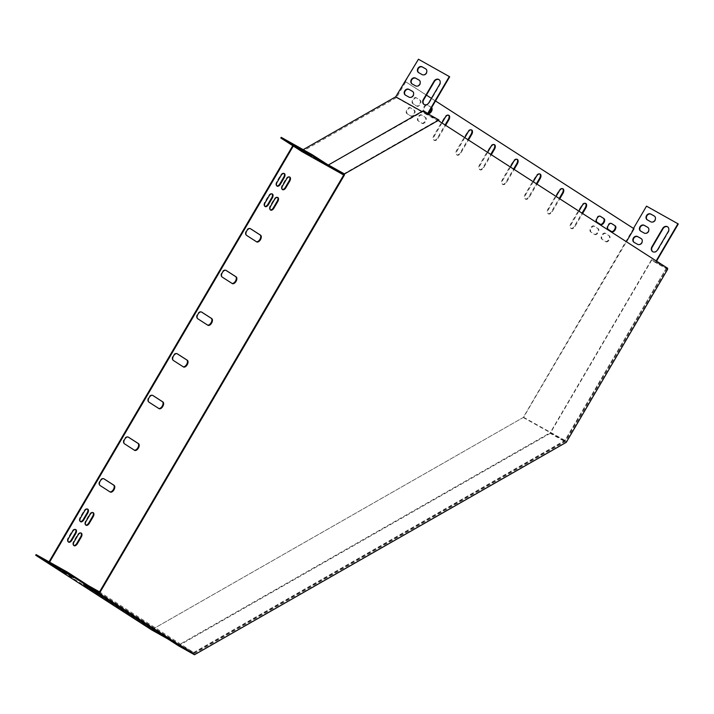 <?xml version="1.0" encoding="UTF-8"?>
<svg xmlns="http://www.w3.org/2000/svg" width="714" height="714" viewBox="0 0 714 714"><rect width="100%" height="100%" fill="white"/><g stroke="black" fill="none" stroke-linecap="round" stroke-linejoin="round"><path stroke-width="0.54" stroke-dasharray="3.57 2.68" d="M667.644 268.277L438.931 121.014M667.617 269.312L651.552 260.315L651.57 259.682L667.081 267.964M667.072 268.357L565.729 441.386L193.94 653.801L178.438 645.126L550.226 432.711L565.729 441.386M99.21 592.807L193.94 653.801M343.898 174.287L438.369 120.702M328.404 165.13L422.884 111.625L438.378 120.3M422.902 110.982L422.884 111.625M651.57 259.682L550.226 432.711M651.552 260.315L550.208 433.344L566.273 442.341M178.42 645.759L550.208 433.344M83.708 584.123L178.438 645.126M49.034 561.829L48.57 562.614L152.35 629.391L523.576 417.288L626.41 241.725M49.587 562.141L49.123 562.927M293.302 146.04L293.695 145.37L293.133 145.058L292.767 145.692M404.82 81.253L634.005 228.766M405.382 81.566L418.449 59.244M435.504 100.96L431.434 98.345M426.419 95.105L405.748 81.798L396.466 97.639L437.798 120.782L343.889 174.439M281.218 137.338L293.695 145.37M305.351 152.368L310.171 155.009L300.835 149.628L305.351 152.368L305.083 152.832M299.193 148.405L304.003 151.038L294.677 145.665L299.193 148.405L298.916 148.869M293.133 145.058L301.656 150.547L333.001 168.183M293.026 144.433L297.845 147.066L288.51 141.693L293.026 144.433L292.758 144.897M324.022 162.631L307.85 152.644L324.022 162.631L323.629 163.301M168.031 639.066L193.44 653.301L99.21 592.629M61.083 569.826L56.272 567.184L61.083 569.826L60.69 570.486M54.916 565.854L50.105 563.221L54.916 565.854L54.532 566.523M48.57 562.614L36.093 554.582M656.532 261.128L655.836 262.324L666.305 268.187L564.917 440.431L193.681 652.534L99.514 591.897M193.681 652.534L152.35 629.391M48.757 561.882L43.947 559.249L48.757 561.882L48.365 562.552M63.823 570.593L79.995 580.571L63.823 570.593L63.492 571.146M303.218 149.654L301.656 150.547M343.479 174.046L437.816 120.148L427.347 114.285L427.329 114.918L427.972 113.821M427.588 113.615L427.347 114.285M427.124 114.41L421.965 111.518M396.466 97.639L301.977 151.627M437.816 120.148L437.798 120.782M441.975 122.978L434.433 135.865A3.865 2.169 119.2 0 0 434.371 140.417A3.865 2.169 119.2 0 0 438.084 138.213L445.634 125.325M464.805 137.677L457.255 150.565A3.865 2.169 119.2 0 0 457.192 155.108A3.865 2.169 119.2 0 0 460.905 152.912L468.455 140.024M487.626 152.368L480.085 165.255A3.865 2.169 119.2 0 0 480.022 169.807A3.865 2.169 119.2 0 0 483.735 167.612L491.286 154.724M578.929 211.157L571.387 224.044A3.865 2.169 119.2 0 0 571.325 228.596A3.865 2.169 119.2 0 0 575.038 226.392L582.588 213.513M556.108 196.457L548.557 209.345A3.865 2.169 119.2 0 0 548.495 213.897A3.865 2.169 119.2 0 0 552.208 211.701L559.758 198.813M533.278 181.767L525.736 194.654A3.865 2.169 119.2 0 0 525.674 199.197A3.865 2.169 119.2 0 0 529.386 197.002L536.937 184.114M510.456 167.067L502.906 179.955A3.865 2.169 119.2 0 0 502.843 184.507A3.865 2.169 119.2 0 0 506.556 182.302L514.107 169.414M422.233 123.415A3.383 1.901 119.2 0 0 422.286 123.451A3.383 1.901 119.2 0 0 425.571 121.478A3.383 1.901 119.2 0 0 425.651 117.578L422.001 115.231A3.383 1.901 119.2 0 0 421.938 115.195A3.383 1.901 119.2 0 0 418.663 117.167A3.383 1.901 119.2 0 0 418.582 121.068L421.671 123.103A3.383 1.901 119.2 0 0 421.733 123.138A3.383 1.901 119.2 0 0 425.008 121.166A3.383 1.901 119.2 0 0 425.089 117.266L421.438 114.918A3.383 1.901 119.2 0 0 421.385 114.883A3.383 1.901 119.2 0 0 418.101 116.855A3.383 1.901 119.2 0 0 418.02 120.755L421.671 123.103M594.798 234.522A3.383 1.901 119.2 0 0 594.851 234.558A3.383 1.901 119.2 0 0 598.127 232.585A3.383 1.901 119.2 0 0 598.216 228.685L594.557 226.338A3.383 1.901 119.2 0 0 594.503 226.302A3.383 1.901 119.2 0 0 591.228 228.275A3.383 1.901 119.2 0 0 591.138 232.175L594.235 234.21A3.383 1.901 119.2 0 0 594.289 234.246A3.383 1.901 119.2 0 0 597.573 232.273A3.383 1.901 119.2 0 0 597.654 228.373L594.003 226.026A3.383 1.901 119.2 0 0 593.95 225.99A3.383 1.901 119.2 0 0 590.665 227.962A3.383 1.901 119.2 0 0 590.585 231.863L594.235 234.21M431.595 107.635A3.383 1.901 119.2 0 0 431.515 107.573L427.856 105.226A3.383 1.901 119.2 0 0 427.802 105.19A3.383 1.901 119.2 0 0 424.527 107.162A3.383 1.901 119.2 0 0 424.437 111.063L428.097 113.41A3.383 1.901 119.2 0 0 428.15 113.446A3.383 1.901 119.2 0 0 428.186 113.464M416.673 98.023A3.383 1.901 119.2 0 0 416.619 97.988A3.383 1.901 119.2 0 0 413.335 99.96A3.383 1.901 119.2 0 0 413.254 103.86L416.905 106.207A3.383 1.901 119.2 0 0 416.967 106.243A3.383 1.901 119.2 0 0 420.243 104.271A3.383 1.901 119.2 0 0 420.323 100.371L416.119 97.711A3.383 1.901 119.2 0 0 416.057 97.675A3.383 1.901 119.2 0 0 412.781 99.648A3.383 1.901 119.2 0 0 412.701 103.548L416.351 105.895A3.383 1.901 119.2 0 0 416.405 105.931A3.383 1.901 119.2 0 0 419.689 103.958A3.383 1.901 119.2 0 0 419.77 100.058L416.119 97.711M410.818 108.028A3.383 1.901 119.2 0 0 410.755 107.992A3.383 1.901 119.2 0 0 407.48 109.965A3.383 1.901 119.2 0 0 407.399 113.865L411.05 116.212A3.383 1.901 119.2 0 0 411.103 116.248A3.383 1.901 119.2 0 0 414.388 114.276A3.383 1.901 119.2 0 0 414.468 110.375L410.255 107.716A3.383 1.901 119.2 0 0 410.202 107.68A3.383 1.901 119.2 0 0 406.918 109.653A3.383 1.901 119.2 0 0 406.837 113.553L410.488 115.9A3.383 1.901 119.2 0 0 410.541 115.936A3.383 1.901 119.2 0 0 413.825 113.963A3.383 1.901 119.2 0 0 413.906 110.063L410.255 107.716M605.981 241.725A3.383 1.901 119.2 0 0 606.034 241.76A3.383 1.901 119.2 0 0 609.319 239.788A3.383 1.901 119.2 0 0 609.399 235.888L605.749 233.54A3.383 1.901 119.2 0 0 605.686 233.505A3.383 1.901 119.2 0 0 602.411 235.477A3.383 1.901 119.2 0 0 602.33 239.377L605.418 241.412A3.383 1.901 119.2 0 0 605.472 241.448A3.383 1.901 119.2 0 0 608.756 239.476A3.383 1.901 119.2 0 0 608.837 235.575L605.186 233.228A3.383 1.901 119.2 0 0 605.133 233.192A3.383 1.901 119.2 0 0 601.848 235.165A3.383 1.901 119.2 0 0 601.768 239.065L605.418 241.412M151.547 629.837L523.228 417.485L646.518 206.141M177.001 353.662L176.715 353.484A3.865 2.169 119.2 0 0 176.653 353.439A3.865 2.169 119.2 0 0 172.904 355.697A3.865 2.169 119.2 0 0 172.815 360.151L182.855 366.621A3.865 2.169 119.2 0 0 182.918 366.657A3.865 2.169 119.2 0 0 183.132 366.755M152.582 395.351L152.305 395.172A3.865 2.169 119.2 0 0 152.234 395.128A3.865 2.169 119.2 0 0 148.485 397.386A3.865 2.169 119.2 0 0 148.396 401.839L158.437 408.31A3.865 2.169 119.2 0 0 158.499 408.346A3.865 2.169 119.2 0 0 158.722 408.444M128.163 437.039L127.886 436.861A3.865 2.169 119.2 0 0 127.815 436.816A3.865 2.169 119.2 0 0 124.066 439.074A3.865 2.169 119.2 0 0 123.977 443.528L134.018 449.998A3.865 2.169 119.2 0 0 134.08 450.034A3.865 2.169 119.2 0 0 134.303 450.132M103.744 478.728L103.468 478.55A3.865 2.169 119.2 0 0 103.405 478.505A3.865 2.169 119.2 0 0 99.657 480.763A3.865 2.169 119.2 0 0 99.558 485.217L109.599 491.687A3.865 2.169 119.2 0 0 109.67 491.723A3.865 2.169 119.2 0 0 109.885 491.821M201.419 311.973L201.134 311.795A3.865 2.169 119.2 0 0 201.071 311.75A3.865 2.169 119.2 0 0 197.323 314.008A3.865 2.169 119.2 0 0 197.234 318.462L207.274 324.932A3.865 2.169 119.2 0 0 207.337 324.968A3.865 2.169 119.2 0 0 207.551 325.066M225.829 270.285L225.553 270.106A3.865 2.169 119.2 0 0 225.49 270.062A3.865 2.169 119.2 0 0 221.742 272.32A3.865 2.169 119.2 0 0 221.652 276.773L231.693 283.244A3.865 2.169 119.2 0 0 231.755 283.279A3.865 2.169 119.2 0 0 231.97 283.378M250.248 228.596L249.971 228.418A3.865 2.169 119.2 0 0 249.909 228.373A3.865 2.169 119.2 0 0 246.16 230.631A3.865 2.169 119.2 0 0 246.062 235.084L256.112 241.555A3.865 2.169 119.2 0 0 256.174 241.591A3.865 2.169 119.2 0 0 256.388 241.689M448.588 115.204A3.865 2.169 119.2 0 0 448.33 115.008A3.865 2.169 119.2 0 0 444.617 117.212L433.871 135.553A3.865 2.169 119.2 0 0 433.809 140.105A3.865 2.169 119.2 0 0 437.521 137.9L445.09 124.986M471.418 129.903A3.865 2.169 119.2 0 0 471.16 129.707A3.865 2.169 119.2 0 0 467.438 131.903L456.701 150.243A3.865 2.169 119.2 0 0 456.639 154.795A3.865 2.169 119.2 0 0 460.351 152.6L467.92 139.676M494.24 144.594A3.865 2.169 119.2 0 0 493.981 144.406A3.865 2.169 119.2 0 0 490.268 146.602L479.522 164.943A3.865 2.169 119.2 0 0 479.46 169.495A3.865 2.169 119.2 0 0 483.173 167.299L490.741 154.376M585.542 203.383A3.865 2.169 119.2 0 0 585.284 203.187A3.865 2.169 119.2 0 0 581.571 205.391L570.825 223.732A3.865 2.169 119.2 0 0 570.763 228.284A3.865 2.169 119.2 0 0 574.475 226.079L582.044 213.165M562.721 188.683A3.865 2.169 119.2 0 0 562.462 188.496A3.865 2.169 119.2 0 0 558.741 190.692L548.004 209.032A3.865 2.169 119.2 0 0 547.941 213.584A3.865 2.169 119.2 0 0 551.654 211.389L559.223 198.465M539.891 173.993A3.865 2.169 119.2 0 0 539.632 173.797A3.865 2.169 119.2 0 0 535.919 175.992L525.174 194.342A3.865 2.169 119.2 0 0 525.111 198.885A3.865 2.169 119.2 0 0 528.824 196.689L536.392 183.766M517.07 159.293A3.865 2.169 119.2 0 0 516.811 159.097A3.865 2.169 119.2 0 0 513.089 161.302L502.353 179.642A3.865 2.169 119.2 0 0 502.29 184.194A3.865 2.169 119.2 0 0 506.003 181.99L513.571 169.075M87.474 509.046A3.383 1.901 119.2 0 0 87.215 508.85A3.383 1.901 119.2 0 0 83.966 510.769L80.057 517.445A3.383 1.901 119.2 0 0 80.004 521.425A3.383 1.901 119.2 0 0 80.307 521.532M92.945 512.572A3.383 1.901 119.2 0 0 92.695 512.375A3.383 1.901 119.2 0 0 89.437 514.294L85.537 520.97A3.383 1.901 119.2 0 0 85.484 524.951A3.383 1.901 119.2 0 0 85.778 525.067M272.07 193.878A3.383 1.901 119.2 0 0 271.811 193.681A3.383 1.901 119.2 0 0 268.562 195.6L264.653 202.276A3.383 1.901 119.2 0 0 264.599 206.257A3.383 1.901 119.2 0 0 264.903 206.373M277.55 197.403A3.383 1.901 119.2 0 0 277.291 197.207A3.383 1.901 119.2 0 0 274.042 199.135L270.133 205.802A3.383 1.901 119.2 0 0 270.079 209.782A3.383 1.901 119.2 0 0 270.383 209.898M431.443 107.894A3.383 1.901 119.2 0 0 430.953 107.261L427.302 104.913A3.383 1.901 119.2 0 0 427.24 104.878A3.383 1.901 119.2 0 0 423.964 106.85A3.383 1.901 119.2 0 0 423.884 110.75L427.534 113.098A3.383 1.901 119.2 0 0 427.588 113.133A3.383 1.901 119.2 0 0 428.293 113.267M600.162 216.208L599.858 216.021A3.383 1.901 119.2 0 0 599.805 215.985A3.383 1.901 119.2 0 0 596.529 217.957A3.383 1.901 119.2 0 0 596.44 221.858L600.099 224.205A3.383 1.901 119.2 0 0 600.153 224.241A3.383 1.901 119.2 0 0 600.358 224.33M80.985 533.001A3.383 1.901 119.2 0 0 80.727 532.805A3.383 1.901 119.2 0 0 77.478 534.724L73.569 541.399A3.383 1.901 119.2 0 0 73.515 545.38A3.383 1.901 119.2 0 0 73.819 545.487M611.345 223.411L611.05 223.223A3.383 1.901 119.2 0 0 610.988 223.187A3.383 1.901 119.2 0 0 607.712 225.16A3.383 1.901 119.2 0 0 607.632 229.06L611.282 231.407A3.383 1.901 119.2 0 0 611.336 231.443A3.383 1.901 119.2 0 0 611.541 231.532M289.509 176.983A3.383 1.901 119.2 0 0 289.259 176.777A3.383 1.901 119.2 0 0 286.002 178.705L282.101 185.372A3.383 1.901 119.2 0 0 282.039 189.353A3.383 1.901 119.2 0 0 282.342 189.469M75.505 529.476A3.383 1.901 119.2 0 0 75.247 529.27A3.383 1.901 119.2 0 0 71.998 531.198L68.089 537.865A3.383 1.901 119.2 0 0 68.035 541.846A3.383 1.901 119.2 0 0 68.339 541.962M284.029 173.448A3.383 1.901 119.2 0 0 283.779 173.252A3.383 1.901 119.2 0 0 280.531 175.18L276.621 181.847A3.383 1.901 119.2 0 0 276.568 185.827A3.383 1.901 119.2 0 0 276.871 185.943M418.815 59.485L449.677 76.764M424.17 104.521A3.865 3.195 -57.2 0 0 424.348 104.646A3.865 3.195 -57.2 0 0 429.23 102.959L439.976 84.618A3.865 3.195 -57.2 0 0 439.28 79.807A3.865 3.195 -57.2 0 0 439.092 79.691M405.552 95.203A3.383 2.802 -57.2 0 0 405.722 95.328A3.383 2.802 -57.2 0 0 405.847 95.399L409.336 97.354A3.383 2.802 -57.2 0 0 413.442 95.881A3.383 2.802 -57.2 0 0 412.879 91.597A3.383 2.802 -57.2 0 0 412.754 91.517L412.683 91.481M418.734 72.694A3.383 2.802 -57.2 0 0 418.904 72.819A3.383 2.802 -57.2 0 0 419.029 72.89L422.518 74.845A3.383 2.802 -57.2 0 0 426.633 73.372A3.383 2.802 -57.2 0 0 426.062 69.079A3.383 2.802 -57.2 0 0 425.937 69.008L425.865 68.963M412.148 83.949A3.383 2.802 -57.2 0 0 412.317 84.073A3.383 2.802 -57.2 0 0 412.433 84.145L415.932 86.099A3.383 2.802 -57.2 0 0 420.037 84.627A3.383 2.802 -57.2 0 0 419.466 80.334A3.383 2.802 -57.2 0 0 419.35 80.263L419.279 80.227M666.305 268.187L565.122 440.949L193.44 653.301M523.228 417.485L565.122 440.949M523.576 417.288L564.917 440.431M646.875 206.373L678.3 223.964M656.175 260.887L655.47 262.083L665.948 267.946M652.792 251.73A3.865 3.195 -57.2 0 0 652.971 251.855A3.865 3.195 -57.2 0 0 657.853 250.168L668.599 231.818A3.865 3.195 -57.2 0 0 667.902 227.007A3.865 3.195 -57.2 0 0 667.715 226.9M634.175 242.412A3.383 2.802 -57.2 0 0 634.344 242.528A3.383 2.802 -57.2 0 0 634.469 242.608L637.959 244.563A3.383 2.802 -57.2 0 0 642.064 243.081A3.383 2.802 -57.2 0 0 641.502 238.797A3.383 2.802 -57.2 0 0 641.377 238.726L641.306 238.681M647.357 219.894A3.383 2.802 -57.2 0 0 647.527 220.019A3.383 2.802 -57.2 0 0 647.652 220.09L651.141 222.045A3.383 2.802 -57.2 0 0 655.256 220.572A3.383 2.802 -57.2 0 0 654.684 216.288A3.383 2.802 -57.2 0 0 654.559 216.208L654.488 216.172M640.77 231.157A3.383 2.802 -57.2 0 0 640.94 231.274A3.383 2.802 -57.2 0 0 641.056 231.345L644.555 233.299A3.383 2.802 -57.2 0 0 648.66 231.827A3.383 2.802 -57.2 0 0 648.089 227.543A3.383 2.802 -57.2 0 0 647.973 227.463L647.901 227.427M276.621 181.847L277.175 182.159M280.531 175.18L281.084 175.492M68.089 537.865L68.651 538.178M71.998 531.198L72.56 531.511M282.101 185.372L282.655 185.685M286.002 178.705L286.564 179.018M608.837 235.575L609.399 235.888M601.768 239.065L602.33 239.377M605.186 233.228L605.749 233.54M406.837 113.553L407.399 113.865M413.906 110.063L414.468 110.375M410.488 115.9L411.05 116.212M611.282 231.407L611.836 231.72M607.632 229.06L608.185 229.373M412.701 103.548L413.254 103.86M419.77 100.058L420.323 100.371M416.351 105.895L416.905 106.207M73.569 541.399L74.131 541.712M77.478 534.724L78.031 535.036M600.099 224.205L600.652 224.517M596.44 221.858L597.002 222.17M599.858 216.021L600.304 216.271M427.534 113.098L428.097 113.41M430.953 107.261L431.515 107.573M423.884 110.75L424.437 111.063M427.302 104.913L427.856 105.226M274.042 199.135L274.595 199.447M270.133 205.802L270.695 206.114M597.654 228.373L598.216 228.685M590.585 231.863L591.138 232.175M594.003 226.026L594.557 226.338M268.562 195.6L269.124 195.913M264.653 202.276L265.215 202.589M89.437 514.294L90 514.607M85.537 520.97L86.091 521.282M83.966 510.769L84.52 511.081M80.057 517.445L80.62 517.757M425.089 117.266L425.651 117.578M418.02 120.755L418.582 121.068M421.438 114.918L422.001 115.231M513.089 161.302L513.652 161.614M506.003 181.99L506.556 182.302M502.353 179.642L502.906 179.955M535.919 175.992L536.473 176.304M528.824 196.689L529.386 197.002M525.174 194.342L525.736 194.654M558.741 190.692L559.303 191.004M551.654 211.389L552.208 211.701M548.004 209.032L548.557 209.345M581.571 205.391L582.124 205.703M574.475 226.079L575.038 226.392M570.825 223.732L571.387 224.044M490.268 146.602L490.821 146.914M483.173 167.299L483.735 167.612M479.522 164.943L480.085 165.255M467.438 131.903L468 132.215M460.351 152.6L460.905 152.912M456.701 150.243L457.255 150.565M444.617 117.212L445.17 117.524M437.521 137.9L438.084 138.213M433.871 135.553L434.433 135.865M256.112 241.555L256.665 241.867M246.062 235.084L246.625 235.397M231.693 283.244L232.246 283.556M221.652 276.773L222.206 277.086M207.274 324.932L207.836 325.245M197.234 318.462L197.787 318.774M109.599 491.687L110.161 492M99.558 485.217L100.121 485.529M134.018 449.998L134.58 450.311M123.977 443.528L124.539 443.84M158.437 408.31L158.999 408.622M148.396 401.839L148.949 402.152M182.855 366.621L183.418 366.934M172.815 360.151L173.368 360.463M57.807 568.442L58.111 567.916M54.353 566.425L54.621 565.961M51.033 564.569L51.426 563.899M302.37 150.886L302.682 150.359M299.095 148.967L299.487 148.298M295.605 147.013L295.998 146.343M51.64 564.471L51.952 563.944M48.186 562.453L48.463 561.989M44.875 560.597L45.268 559.928M296.212 146.914L296.524 146.388M292.936 144.996L293.329 144.335M289.447 143.041L289.83 142.381M63.965 572.405L64.278 571.878M60.511 570.388L60.788 569.924M57.2 568.531L57.593 567.871M308.537 154.858L308.85 154.322M305.262 152.939L305.654 152.269M301.772 150.984L302.156 150.315M69.017 574.386L69.41 573.717M79.058 580.848L79.45 580.187M313.589 156.83L313.973 156.161M308.064 153.599L308.394 153.037M276.568 185.827L277.121 186.14M283.779 173.252L284.333 173.564M68.035 541.846L68.598 542.158M75.247 529.27L75.809 529.592M282.039 189.353L282.601 189.665M289.259 176.777L289.813 177.09M605.472 241.448L606.034 241.76M605.133 233.192L605.686 233.505M410.202 107.68L410.755 107.992M410.541 115.936L411.103 116.248M611.336 231.443L611.898 231.755M610.988 223.187L611.55 223.5M416.057 97.675L416.619 97.988M416.405 105.931L416.967 106.243M73.515 545.38L74.078 545.692M80.727 532.805L81.289 533.117M600.153 224.241L600.715 224.553M599.805 215.985L600.367 216.297M427.588 113.133L428.15 113.446M427.24 104.878L427.802 105.19M277.291 197.207L277.853 197.519M270.079 209.782L270.633 210.094M594.289 234.246L594.851 234.558M593.95 225.99L594.503 226.302M271.811 193.681L272.373 193.994M264.599 206.257L265.162 206.569M92.695 512.375L93.248 512.688M85.484 524.951L86.037 525.263M87.215 508.85L87.768 509.162M80.004 521.425L80.557 521.738M421.733 123.138L422.286 123.451M421.385 114.883L421.938 115.195M516.811 159.097L517.364 159.409M502.29 184.194L502.843 184.507M539.632 173.797L540.195 174.109M525.111 198.885L525.674 199.197M562.462 188.496L563.016 188.808M547.941 213.584L548.495 213.897M585.284 203.187L585.846 203.499M570.763 228.284L571.325 228.596M493.981 144.406L494.543 144.719M479.46 169.495L480.022 169.807M471.16 129.707L471.713 130.019M456.639 154.795L457.192 155.108M448.33 115.008L448.892 115.32M433.809 140.105L434.371 140.417M256.174 241.591L256.728 241.903M249.909 228.373L250.471 228.685M231.755 283.279L232.318 283.592M225.49 270.062L226.052 270.374M207.337 324.968L207.899 325.281M201.071 311.75L201.634 312.063M109.67 491.723L110.224 492.035M103.405 478.505L103.958 478.817M134.08 450.034L134.643 450.347M127.815 436.816L128.377 437.129M158.499 408.346L159.061 408.658M152.234 395.128L152.796 395.44M182.918 366.657L183.48 366.969M176.653 353.439L177.215 353.751M49.712 563.881L50.105 563.221M59.048 569.263L59.44 568.594M303.611 151.707L304.003 151.038M294.284 146.334L294.677 145.665M43.554 559.919L43.947 559.249M52.881 565.292L53.273 564.622M297.452 147.736L297.845 147.066M288.126 142.363L288.51 141.693M55.879 567.853L56.272 567.184M65.206 573.226L65.599 572.566M309.778 155.67L310.171 155.009M300.451 150.297L300.835 149.628M79.602 581.241L79.995 580.571M62.886 570.87L63.278 570.2M307.457 153.314L307.85 152.644M324.174 163.684L324.567 163.024"/><path stroke-width="1.07" d="M667.644 268.277L438.931 121.014L438.958 119.979L344.469 173.957L344.443 175.001L99.773 592.718L83.708 584.123L83.69 584.766L178.42 645.759L194.485 654.756L566.273 442.341L667.617 269.312L667.644 268.277M344.443 175.001L343.88 174.689L99.219 592.406M83.69 584.766L99.746 593.753L99.773 592.718M99.746 593.753L194.485 654.756M328.395 165.603L343.88 174.689M438.958 119.979L422.902 110.982L328.413 164.97L344.469 173.957M293.302 146.04L301.977 151.627L332.84 168.906L311.688 155.286L280.825 138.007L293.302 146.04L49.587 562.141M292.767 145.692L49.034 561.829M427.972 113.821L449.677 76.764L418.449 59.244L395.708 96.818L303.218 149.654M626.41 241.725L634.005 228.766L435.504 100.96M431.434 98.345L426.419 95.105M280.825 138.007L281.218 137.338L312.08 154.617L333.081 168.138M308.457 154.992L300.451 150.297L308.537 154.858M302.29 151.02L294.284 146.334L302.37 150.886M296.132 147.057L288.126 142.363L296.212 146.914M313.589 156.83L324.174 163.684L313.589 156.83M168.031 639.066L151.547 629.837L35.7 555.251L67.125 572.842L67.509 572.173L36.093 554.582L35.7 555.251M99.21 592.629L88.009 586.292L67.125 572.842M57.2 568.531L65.206 573.226L57.2 568.531M51.033 564.569L59.048 569.263L51.033 564.569M44.875 560.597L52.881 565.292L44.875 560.597M73.471 577.724L62.886 570.87L73.676 577.385M99.514 591.897L88.402 585.623L67.509 572.173M343.479 174.046L333.001 168.183M421.965 111.518L395.708 96.818M332.858 168.272L332.84 168.906L343.318 174.769L343.889 174.439M183.418 366.934A3.865 2.169 119.2 0 0 183.48 366.969A3.865 2.169 119.2 0 0 187.229 364.711A3.865 2.169 119.2 0 0 187.318 360.258L177.277 353.796A3.865 2.169 119.2 0 0 177.215 353.751A3.865 2.169 119.2 0 0 173.466 356.009A3.865 2.169 119.2 0 0 173.368 360.463L183.418 366.934M158.999 408.622A3.865 2.169 119.2 0 0 159.061 408.658A3.865 2.169 119.2 0 0 162.81 406.4A3.865 2.169 119.2 0 0 162.899 401.946L152.858 395.485A3.865 2.169 119.2 0 0 152.796 395.44A3.865 2.169 119.2 0 0 149.047 397.698A3.865 2.169 119.2 0 0 148.949 402.152L158.999 408.622M134.58 450.311A3.865 2.169 119.2 0 0 134.643 450.347A3.865 2.169 119.2 0 0 138.391 448.089A3.865 2.169 119.2 0 0 138.489 443.635L128.44 437.173A3.865 2.169 119.2 0 0 128.377 437.129A3.865 2.169 119.2 0 0 124.629 439.387A3.865 2.169 119.2 0 0 124.539 443.84L134.58 450.311M110.161 492A3.865 2.169 119.2 0 0 110.224 492.035A3.865 2.169 119.2 0 0 113.972 489.777A3.865 2.169 119.2 0 0 114.07 485.324L104.021 478.862A3.865 2.169 119.2 0 0 103.958 478.817A3.865 2.169 119.2 0 0 100.21 481.075A3.865 2.169 119.2 0 0 100.121 485.529L110.161 492M207.836 325.245A3.865 2.169 119.2 0 0 207.899 325.281A3.865 2.169 119.2 0 0 211.647 323.023A3.865 2.169 119.2 0 0 211.737 318.569L201.696 312.107A3.865 2.169 119.2 0 0 201.634 312.063A3.865 2.169 119.2 0 0 197.885 314.321A3.865 2.169 119.2 0 0 197.787 318.774L207.836 325.245M232.246 283.556A3.865 2.169 119.2 0 0 232.318 283.592A3.865 2.169 119.2 0 0 236.066 281.334A3.865 2.169 119.2 0 0 236.156 276.88L226.115 270.419A3.865 2.169 119.2 0 0 226.052 270.374A3.865 2.169 119.2 0 0 222.304 272.632A3.865 2.169 119.2 0 0 222.206 277.086L232.246 283.556M256.665 241.867A3.865 2.169 119.2 0 0 256.728 241.903A3.865 2.169 119.2 0 0 260.485 239.645A3.865 2.169 119.2 0 0 260.574 235.192L250.534 228.73A3.865 2.169 119.2 0 0 250.471 228.685A3.865 2.169 119.2 0 0 246.723 230.943A3.865 2.169 119.2 0 0 246.625 235.397L256.665 241.867M445.634 125.325L448.829 119.872A3.865 2.169 119.2 0 0 448.892 115.32A3.865 2.169 119.2 0 0 445.17 117.524L441.975 122.978M468.455 140.024L471.651 134.571A3.865 2.169 119.2 0 0 471.713 130.019A3.865 2.169 119.2 0 0 468 132.215L464.805 137.677M491.286 154.724L494.481 149.262A3.865 2.169 119.2 0 0 494.543 144.719A3.865 2.169 119.2 0 0 490.821 146.914L487.626 152.368M582.588 213.513L585.783 208.051A3.865 2.169 119.2 0 0 585.846 203.499A3.865 2.169 119.2 0 0 582.124 205.703L578.929 211.157M559.758 198.813L562.953 193.36A3.865 2.169 119.2 0 0 563.016 188.808A3.865 2.169 119.2 0 0 559.303 191.004L556.108 196.457M536.937 184.114L540.132 178.661A3.865 2.169 119.2 0 0 540.195 174.109A3.865 2.169 119.2 0 0 536.473 176.304L533.278 181.767M514.107 169.414L517.302 163.961A3.865 2.169 119.2 0 0 517.364 159.409A3.865 2.169 119.2 0 0 513.652 161.614L510.456 167.067M87.715 513.143A3.383 1.901 119.2 0 0 87.768 509.162A3.383 1.901 119.2 0 0 84.52 511.081L80.62 517.757A3.383 1.901 119.2 0 0 80.557 521.738A3.383 1.901 119.2 0 0 83.815 519.81L87.715 513.143L87.162 512.831A3.383 1.901 119.2 0 0 87.474 509.046M93.195 516.668A3.383 1.901 119.2 0 0 93.248 512.688A3.383 1.901 119.2 0 0 90 514.607L86.091 521.282A3.383 1.901 119.2 0 0 86.037 525.263A3.383 1.901 119.2 0 0 89.286 523.335L93.195 516.668L92.641 516.356A3.383 1.901 119.2 0 0 92.945 512.572M272.32 197.974A3.383 1.901 119.2 0 0 272.373 193.994A3.383 1.901 119.2 0 0 269.124 195.913L265.215 202.589A3.383 1.901 119.2 0 0 265.162 206.569A3.383 1.901 119.2 0 0 268.41 204.641L272.32 197.974L271.757 197.662A3.383 1.901 119.2 0 0 272.07 193.878M277.791 201.5A3.383 1.901 119.2 0 0 277.853 197.519A3.383 1.901 119.2 0 0 274.595 199.447L270.695 206.114A3.383 1.901 119.2 0 0 270.633 210.094A3.383 1.901 119.2 0 0 273.89 208.176L277.791 201.5L277.237 201.187A3.383 1.901 119.2 0 0 277.55 197.403M428.186 113.464A3.383 1.901 119.2 0 0 431.399 111.518A3.383 1.901 119.2 0 0 431.595 107.635M600.652 224.517A3.383 1.901 119.2 0 0 600.715 224.553A3.383 1.901 119.2 0 0 603.99 222.581A3.383 1.901 119.2 0 0 604.071 218.68L600.42 216.333A3.383 1.901 119.2 0 0 600.367 216.297A3.383 1.901 119.2 0 0 597.082 218.27A3.383 1.901 119.2 0 0 597.002 222.17L600.652 224.517M74.131 541.712A3.383 1.901 119.2 0 0 74.078 545.692A3.383 1.901 119.2 0 0 77.326 543.765L81.235 537.098A3.383 1.901 119.2 0 0 81.289 533.117A3.383 1.901 119.2 0 0 78.031 535.036L74.131 541.712M611.836 231.72A3.383 1.901 119.2 0 0 611.898 231.755A3.383 1.901 119.2 0 0 615.173 229.783A3.383 1.901 119.2 0 0 615.254 225.883L611.603 223.536A3.383 1.901 119.2 0 0 611.55 223.5A3.383 1.901 119.2 0 0 608.266 225.472A3.383 1.901 119.2 0 0 608.185 229.373L611.836 231.72M282.655 185.685A3.383 1.901 119.2 0 0 282.601 189.665A3.383 1.901 119.2 0 0 285.85 187.746L289.759 181.07A3.383 1.901 119.2 0 0 289.813 177.09A3.383 1.901 119.2 0 0 286.564 179.018L282.655 185.685M68.651 538.178A3.383 1.901 119.2 0 0 68.598 542.158A3.383 1.901 119.2 0 0 71.846 540.239L75.755 533.572A3.383 1.901 119.2 0 0 75.809 529.592A3.383 1.901 119.2 0 0 72.56 531.511L68.651 538.178M277.175 182.159A3.383 1.901 119.2 0 0 277.121 186.14A3.383 1.901 119.2 0 0 280.37 184.221L284.279 177.545A3.383 1.901 119.2 0 0 284.333 173.564A3.383 1.901 119.2 0 0 281.084 175.492L277.175 182.159M343.336 174.136L343.318 174.769M656.532 261.128L678.3 223.964L646.518 206.141L633.461 228.418M183.132 366.755A3.865 2.169 119.2 0 0 186.773 364.22A3.865 2.169 119.2 0 0 186.765 359.945L177.001 353.662M158.722 408.444A3.865 2.169 119.2 0 0 162.355 405.909A3.865 2.169 119.2 0 0 162.346 401.634L152.582 395.351M134.303 450.132A3.865 2.169 119.2 0 0 137.936 447.598A3.865 2.169 119.2 0 0 137.927 443.323L128.163 437.039M109.885 491.821A3.865 2.169 119.2 0 0 113.517 489.286A3.865 2.169 119.2 0 0 113.508 485.011L103.744 478.728M207.551 325.066A3.865 2.169 119.2 0 0 211.192 322.532A3.865 2.169 119.2 0 0 211.183 318.257L201.419 311.973M231.97 283.378A3.865 2.169 119.2 0 0 235.602 280.843A3.865 2.169 119.2 0 0 235.602 276.568L225.829 270.285M256.388 241.689A3.865 2.169 119.2 0 0 260.021 239.154A3.865 2.169 119.2 0 0 260.012 234.879L250.248 228.596M445.09 124.986L448.267 119.559A3.865 2.169 119.2 0 0 448.588 115.204M467.92 139.676L471.097 134.259A3.865 2.169 119.2 0 0 471.418 129.903M490.741 154.376L493.918 148.949A3.865 2.169 119.2 0 0 494.24 144.594M582.044 213.165L585.221 207.738A3.865 2.169 119.2 0 0 585.542 203.383M559.223 198.465L562.4 193.039A3.865 2.169 119.2 0 0 562.721 188.683M536.392 183.766L539.57 178.348A3.865 2.169 119.2 0 0 539.891 173.993M513.571 169.075L516.749 163.649A3.865 2.169 119.2 0 0 517.07 159.293M80.307 521.532A3.383 1.901 119.2 0 0 83.252 519.497L87.162 512.831M85.778 525.067A3.383 1.901 119.2 0 0 88.732 523.023L92.641 516.356M264.903 206.373A3.383 1.901 119.2 0 0 267.848 204.329L271.757 197.662M270.383 209.898A3.383 1.901 119.2 0 0 273.328 207.854L277.237 201.187M428.293 113.267A3.383 1.901 119.2 0 0 430.837 111.205A3.383 1.901 119.2 0 0 431.443 107.894M600.358 224.33A3.383 1.901 119.2 0 0 603.526 222.09A3.383 1.901 119.2 0 0 603.517 218.368L600.162 216.208M73.819 545.487A3.383 1.901 119.2 0 0 76.764 543.452L80.673 536.785A3.383 1.901 119.2 0 0 80.985 533.001M611.541 231.532A3.383 1.901 119.2 0 0 614.709 229.292A3.383 1.901 119.2 0 0 614.7 225.57L611.345 223.411M282.342 189.469A3.383 1.901 119.2 0 0 285.297 187.434L289.197 180.758A3.383 1.901 119.2 0 0 289.509 176.983M68.339 541.962A3.383 1.901 119.2 0 0 71.284 539.927L75.193 533.251A3.383 1.901 119.2 0 0 75.505 529.476M276.871 185.943A3.383 1.901 119.2 0 0 279.817 183.9L283.726 177.233A3.383 1.901 119.2 0 0 284.029 173.448M311.688 155.286L312.08 154.617M449.311 76.532L427.588 113.615M439.092 79.691A3.865 3.195 -57.2 0 0 434.389 81.494L423.643 99.835A3.865 3.195 -57.2 0 0 424.17 104.521M412.683 91.481L409.265 89.562A3.383 2.802 -57.2 0 0 405.222 90.937A3.383 2.802 -57.2 0 0 405.552 95.203M425.865 68.963L422.447 67.054A3.383 2.802 -57.2 0 0 418.404 68.419A3.383 2.802 -57.2 0 0 418.734 72.694M419.279 80.227L415.851 78.308A3.383 2.802 -57.2 0 0 411.817 79.673A3.383 2.802 -57.2 0 0 412.148 83.949M439.61 84.386A3.865 3.195 -57.2 0 0 438.914 79.566A3.865 3.195 -57.2 0 0 434.023 81.253L423.286 99.603A3.865 3.195 -57.2 0 0 423.982 104.414A3.865 3.195 -57.2 0 0 428.864 102.727L439.61 84.386M408.97 97.122A3.383 2.802 -57.2 0 0 413.076 95.649A3.383 2.802 -57.2 0 0 412.513 91.356A3.383 2.802 -57.2 0 0 412.389 91.285L408.899 89.33A3.383 2.802 -57.2 0 0 404.784 90.803A3.383 2.802 -57.2 0 0 405.356 95.096A3.383 2.802 -57.2 0 0 405.481 95.167L408.97 97.122M422.152 74.613A3.383 2.802 -57.2 0 0 426.267 73.131A3.383 2.802 -57.2 0 0 425.696 68.847A3.383 2.802 -57.2 0 0 425.571 68.776L422.081 66.821A3.383 2.802 -57.2 0 0 417.976 68.294A3.383 2.802 -57.2 0 0 418.538 72.578A3.383 2.802 -57.2 0 0 418.663 72.658L422.152 74.613M415.566 85.867A3.383 2.802 -57.2 0 0 419.671 84.386A3.383 2.802 -57.2 0 0 419.1 80.102A3.383 2.802 -57.2 0 0 418.984 80.03L415.494 78.076A3.383 2.802 -57.2 0 0 411.38 79.549A3.383 2.802 -57.2 0 0 411.951 83.833A3.383 2.802 -57.2 0 0 412.076 83.913L415.566 85.867M98.487 592.156L98.88 591.495M677.934 223.732L656.175 260.887M667.715 226.9A3.865 3.195 -57.2 0 0 663.011 228.694L652.266 247.035A3.865 3.195 -57.2 0 0 652.792 251.73M641.306 238.681L637.888 236.771A3.383 2.802 -57.2 0 0 633.845 238.137A3.383 2.802 -57.2 0 0 634.175 242.412M654.488 216.172L651.07 214.254A3.383 2.802 -57.2 0 0 647.027 215.628A3.383 2.802 -57.2 0 0 647.357 219.894M647.901 227.427L644.474 225.508A3.383 2.802 -57.2 0 0 640.44 226.882A3.383 2.802 -57.2 0 0 640.77 231.157M668.233 231.586A3.865 3.195 -57.2 0 0 667.536 226.775A3.865 3.195 -57.2 0 0 662.646 228.462L651.909 246.803A3.865 3.195 -57.2 0 0 652.605 251.614A3.865 3.195 -57.2 0 0 657.487 249.927L668.233 231.586M637.593 244.322A3.383 2.802 -57.2 0 0 641.699 242.849A3.383 2.802 -57.2 0 0 641.136 238.556A3.383 2.802 -57.2 0 0 641.011 238.485L637.522 236.53A3.383 2.802 -57.2 0 0 633.407 238.012A3.383 2.802 -57.2 0 0 633.978 242.296A3.383 2.802 -57.2 0 0 634.103 242.367L637.593 244.322M650.775 221.813A3.383 2.802 -57.2 0 0 654.89 220.331A3.383 2.802 -57.2 0 0 654.319 216.047A3.383 2.802 -57.2 0 0 654.194 215.976L650.704 214.022A3.383 2.802 -57.2 0 0 646.598 215.494A3.383 2.802 -57.2 0 0 647.161 219.787A3.383 2.802 -57.2 0 0 647.286 219.858L650.775 221.813M644.189 233.067A3.383 2.802 -57.2 0 0 648.294 231.595A3.383 2.802 -57.2 0 0 647.723 227.302A3.383 2.802 -57.2 0 0 647.607 227.23L644.108 225.276A3.383 2.802 -57.2 0 0 640.003 226.749A3.383 2.802 -57.2 0 0 640.574 231.041A3.383 2.802 -57.2 0 0 640.69 231.113L644.189 233.067M88.009 586.292L88.402 585.623M279.817 183.9L280.37 184.221M283.726 177.233L284.279 177.545M71.284 539.927L71.846 540.239M75.193 533.251L75.755 533.572M285.297 187.434L285.85 187.746M289.197 180.758L289.759 181.07M614.7 225.57L615.254 225.883M76.764 543.452L77.326 543.765M80.673 536.785L81.235 537.098M603.517 218.368L604.071 218.68M273.328 207.854L273.89 208.176M267.848 204.329L268.41 204.641M88.732 523.023L89.286 523.335M83.252 519.497L83.815 519.81M516.749 163.649L517.302 163.961M539.57 178.348L540.132 178.661M562.4 193.039L562.953 193.36M585.221 207.738L585.783 208.051M493.918 148.949L494.481 149.262M471.097 134.259L471.651 134.571M448.267 119.559L448.829 119.872M260.012 234.879L260.574 235.192M235.602 276.568L236.156 276.88M211.183 318.257L211.737 318.569M113.508 485.011L114.07 485.324M137.927 443.323L138.489 443.635M162.346 401.634L162.899 401.946M186.765 359.945L187.318 360.258"/></g></svg>
